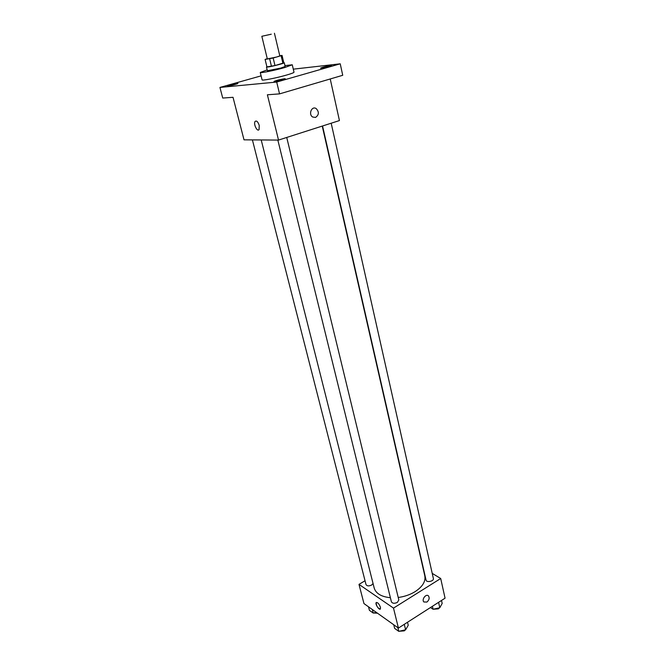 <?xml version="1.0" encoding="UTF-8"?>
<svg xmlns="http://www.w3.org/2000/svg" width="665" height="665" viewBox="0 0 665 665"><rect width="100%" height="100%" fill="white"/><g stroke="black" fill="none" stroke-linecap="round" stroke-linejoin="round"><path stroke-width="1" d="M271.27 34.206L261.835 36.284L271.27 34.206M274.437 33.258L279.824 55.927L276.707 56.991L267.33 58.927L261.835 36.284M274.978 65.552L266.923 66.891L265.102 59.426L273.165 58.021L274.978 65.552L283.83 62.901L282.051 55.419L279.782 55.735M267.264 58.67L265.102 59.426M273.165 58.021L282.051 55.419M271.461 66.325L269.641 58.803M282.916 63.35L281.137 55.843M266.889 66.749L266.466 67.032L267.629 67.04C271.619 66.608 284.869 63.2 284.271 62.759L283.78 62.693M284.271 62.759L285.152 66.483L280.755 68.079L267.372 70.756L266.466 67.032M284.953 65.619L292.268 64.788L284.396 67.647C274.412 70.49 259.932 73.366 260.264 72.477L267.164 69.883M292.268 64.788L294.005 72.211C293.913 72.701 291.303 73.69 286.174 75.17C276.233 78.046 261.777 80.847 262.085 79.875L260.264 72.477M330.68 65.502L331.577 65.527C331.976 65.993 320.43 68.719 320.597 68.121C322.45 67.207 325.808 66.334 330.68 65.502M284.479 78.736L285.26 78.778C285.676 79.276 273.847 82.111 273.997 81.479C276.008 80.49 279.508 79.576 284.479 78.736M237.305 83.416L237.904 83.441C238.286 83.848 227.422 86.5 227.563 85.96L237.305 83.416M261.096 75.86L219.94 87.431L276.698 82.053L340.239 63.815L293.29 69.16M219.94 87.431L222.733 98.054L233.016 97.306L244.013 139.833L278.527 140.082L267.388 94.779L279.549 93.881L276.698 82.053M259.242 125.452L259.076 129.525C257.363 132.385 253.19 123.914 255.094 121.437C256.574 120.348 257.954 121.687 259.242 125.452C257.954 121.687 256.574 120.348 255.102 121.437L255.094 121.437C253.199 123.914 257.363 132.385 259.084 129.525M279.549 93.881L342.724 75.286L340.239 63.815M278.527 140.082L339.433 120.573L330.231 78.969M315.534 117.422L312.733 117.04C308.119 114.463 311.71 105.61 316.166 108.561C319.275 111.944 319.059 114.895 315.534 117.422L312.733 117.04C308.119 114.463 311.702 105.61 316.166 108.561C319.267 111.944 319.059 114.895 315.534 117.422M322.242 126.076L424.81 575.873C425.783 581.451 422.566 586.696 415.16 591.617C410.155 594.693 404.511 596.646 398.219 597.486M390.388 597.71C381.303 596.771 375.908 593.537 374.196 588.026L261.204 139.958M322.55 125.976L426.049 580.104C426.489 582.889 434.17 581.227 433.372 578.508L331.178 123.216M373.065 583.546L371.66 585.034C368.892 586.289 367.005 586.131 366.008 584.568L252.401 139.899M286.731 137.456L398.825 599.963L397.371 602.39C394.461 603.72 392.466 603.521 391.394 601.792L277.845 140.082M365.035 580.753L358.992 584.377L393.505 608.109L440.704 578.508L432.225 573.388M393.505 608.109L398.418 628.084L363.954 603.571L358.992 584.377M380.447 607.286L380.43 608.899C379.491 610.794 375.01 604.236 376.149 602.64C377.595 602.174 379.025 603.72 380.447 607.286M398.418 628.084L445.06 598.184L440.704 578.508M426.905 602.066L423.879 601.975C421.327 599.572 426.174 593.288 428.501 595.965C429.715 598.043 429.183 600.079 426.905 602.066L423.879 601.975C421.327 599.572 426.165 593.28 428.493 595.965C429.715 598.043 429.183 600.071 426.905 602.058M380.247 609.098C377.703 608.176 376.34 606.023 376.149 602.64L376.34 602.44M430.455 607.544L433.098 609.265L439.806 607.727L442.175 603.429L441.518 600.453M433.098 609.265L432.416 606.289M439.806 607.727L438.592 602.332M439.457 607.802L438.376 608.874L433.272 609.231M393.747 624.768L394.644 628.392L398.776 631.351L405.617 629.772L408.244 625.258L407.52 622.249M398.776 631.351L397.878 627.71M405.617 629.772L404.295 624.319M405.384 629.83L404.295 630.861L399.208 631.251M368.51 606.812L369.416 610.337L373.248 613.08L376.324 612.374M373.248 613.08L372.342 609.539M377.512 613.213L373.663 612.98"/></g></svg>
